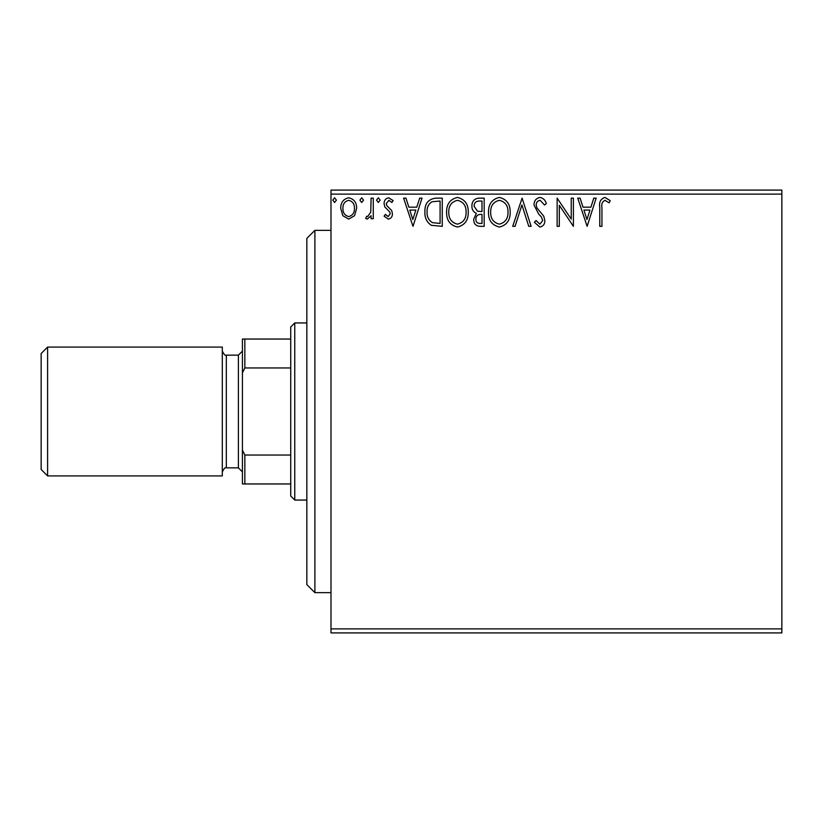 <?xml version="1.0" encoding="UTF-8"?>
<svg xmlns="http://www.w3.org/2000/svg" width="823" height="823" viewBox="0 0 823 823"><rect width="100%" height="100%" fill="white"/><g stroke="black" fill="none" stroke-linecap="round" stroke-linejoin="round"><path stroke-width="1.23" d="M781.85 632.908L330.99 632.908L330.99 628.875L781.85 628.875L781.85 632.908M354.538 215.688L348.685 219.103L342.852 215.708L340.743 208.384C340.691 202.54 343.335 199.012 348.685 197.787C354.044 199.001 356.698 202.54 356.637 208.384L354.538 215.688M373.261 198.148L373.261 218.743L371.091 218.743L371.091 215.708L367.315 219.103L365.669 218.393L366.708 216.202L367.675 216.572L370.751 212.139L371.091 198.148L373.261 198.148M388.281 219.103L384.094 216.171L385.37 214.402L388.147 216.572L390.236 213.795L389.721 211.933L384.804 206.923L384.094 203.734C384.074 200.421 385.596 198.436 388.672 197.787L393.127 200.575L391.882 202.479L388.909 200.318L386.265 203.631L386.779 205.596L391.707 210.523L392.406 213.702C392.448 216.716 391.079 218.517 388.281 219.103M435.706 198.148L442.26 198.148L442.26 226.325L431.283 225.307C426.715 222.138 424.596 217.663 424.915 211.881C424.596 203.744 428.197 199.166 435.706 198.148M484.171 198.148L484.171 226.325L480.179 226.325C475.889 226.109 473.729 223.784 473.688 219.34L476.332 213.352C473.338 211.912 471.857 209.515 471.888 206.141C471.908 201.491 474.13 198.827 478.533 198.148L484.171 198.148M522.101 198.148L531.133 226.325L528.767 226.325L521.916 204.948L515.064 226.325L512.708 226.325L522.101 198.148M571.234 198.148L573.394 198.148L573.394 226.325L559.311 205.308L559.311 226.325L557.14 226.325L557.14 198.148L571.234 219.113L571.234 198.148M601.942 207.581L601.942 226.325L599.772 226.325L599.772 207.293C598.907 202.18 600.625 198.888 604.926 197.427L610.244 200.678L609.143 202.839L604.946 200.318C602.282 201.707 601.284 204.125 601.942 207.581M330.99 194.125L330.99 190.092L781.85 190.092L781.85 194.125L330.99 194.125L330.99 628.875M781.85 194.125L781.85 628.875M587.128 226.325L577.736 198.148L580.092 198.148L582.993 207.18L590.904 207.18L593.795 198.148L596.161 198.148L587.128 226.325M539.97 197.427C543.252 198.086 545.361 200.143 546.307 203.579L544.538 205.009L540.125 200.318C537.553 200.781 536.236 202.376 536.185 205.092L536.905 207.859L543.746 216.182L544.857 220.471C544.898 224.123 543.221 226.315 539.826 227.045L534.384 222.282L536.071 220.543L539.857 224.154L542.696 220.595L541.38 216.953L538.705 214.145L534.024 205.05C534.055 200.822 536.04 198.281 539.97 197.427M510.178 212.108C510.332 220.153 506.773 225.132 499.479 227.045C492.02 225.307 488.358 220.379 488.502 212.252C488.358 204.197 491.969 199.259 499.304 197.427C506.649 199.197 510.281 204.094 510.178 212.108M468.266 212.108C468.431 220.153 464.861 225.132 457.567 227.045C450.109 225.307 446.457 220.379 446.591 212.252C446.457 204.197 450.058 199.259 457.403 197.427C464.748 199.197 468.369 204.094 468.266 212.108M412.992 226.325L403.599 198.148L405.965 198.148L408.856 207.18L416.777 207.18L419.668 198.148L422.024 198.148L412.992 226.325M380.123 200.133L378.313 202.479L376.512 200.133L378.313 197.787L380.123 200.133M363.499 200.133L361.698 202.479L359.888 200.133L361.698 197.787L363.499 200.133M336.412 200.133L334.601 202.479L332.79 200.133L334.601 197.787L336.412 200.133M583.919 210.071L586.953 219.525L589.978 210.071L583.919 210.071M490.673 212.252C490.57 218.692 493.471 222.663 499.376 224.154C505.26 222.601 508.141 218.589 508.007 212.118C508.11 205.709 505.24 201.779 499.376 200.318C493.43 201.769 490.529 205.75 490.673 212.252M479.747 223.434L482 223.434L482 214.402L480.889 214.402C477.649 214.381 475.972 216.017 475.859 219.288C475.859 221.932 477.165 223.321 479.747 223.434M480.899 211.511L482 211.511L482 201.038L479.521 201.038C476.075 200.987 474.254 202.684 474.048 206.141L477.453 211.182L480.899 211.511M448.761 212.252C448.658 218.692 451.56 222.663 457.475 224.154C463.359 222.601 466.24 218.589 466.106 212.118C466.209 205.709 463.328 201.779 457.475 200.318C451.529 201.769 448.628 205.75 448.761 212.252M440.089 223.434L440.089 201.038L431.962 201.748C428.444 204.104 426.818 207.478 427.086 211.881C426.808 216.624 428.588 220.214 432.435 222.642L440.089 223.434M409.782 210.071L412.817 219.525L415.852 210.071L409.782 210.071M342.913 208.373C342.821 212.735 344.744 215.472 348.695 216.572C352.635 215.482 354.569 212.746 354.476 208.373C354.569 204.011 352.645 201.326 348.695 200.318C344.744 201.326 342.81 204.011 342.913 208.373M314.89 592.653L306.835 584.597L306.835 238.403L314.89 230.347L314.89 592.653L330.99 592.653M294.757 500.065L290.735 496.032L290.735 326.968L294.757 322.935L294.757 500.065L306.835 500.065M290.735 367.953L244.843 367.953L242.425 372.85L242.425 339.045L244.843 339.045L244.843 367.953M290.735 483.955L242.425 483.955L242.425 372.85M242.425 450.15L244.843 455.047L244.843 483.955M290.735 455.047L244.843 455.047M290.735 339.045L244.843 339.045M47.59 475.91L41.15 469.47L41.15 353.53L47.59 347.09L47.59 475.91L222.303 475.91L222.303 347.09L47.59 347.09M242.425 351.112L238.403 355.145L238.403 467.855L226.325 467.855C225.451 466.991 224.113 468.338 222.303 471.888M238.403 355.145L226.325 355.145L226.325 467.855M314.89 230.347L330.99 230.347M294.757 322.935L306.835 322.935M226.325 355.145C225.451 356.009 224.113 354.662 222.303 351.112M238.403 467.855L242.425 471.888"/></g></svg>
